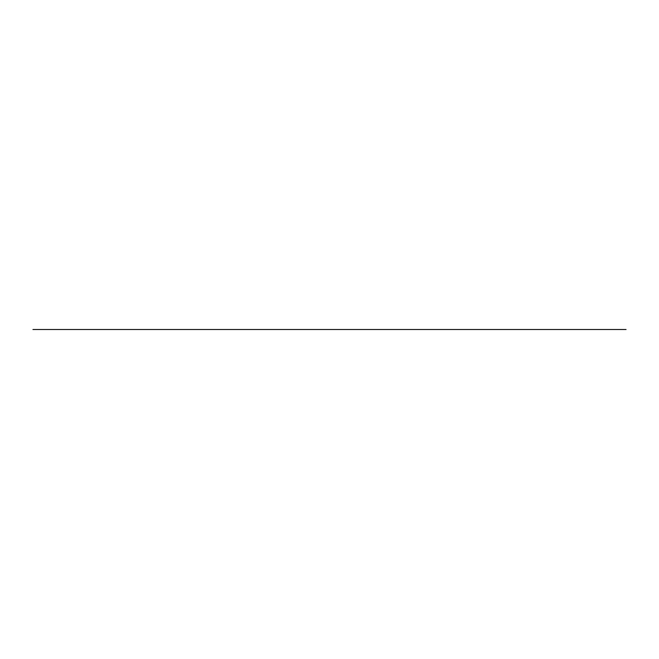 <?xml version="1.0" encoding="UTF-8"?>
<svg xmlns="http://www.w3.org/2000/svg" width="659" height="659" viewBox="0 0 659 659"><rect width="100%" height="100%" fill="white"/><g stroke="black" fill="none" stroke-linecap="round" stroke-linejoin="round"><path stroke-width="0.99" d="M32.95 329.5L626.05 329.5"/></g></svg>
